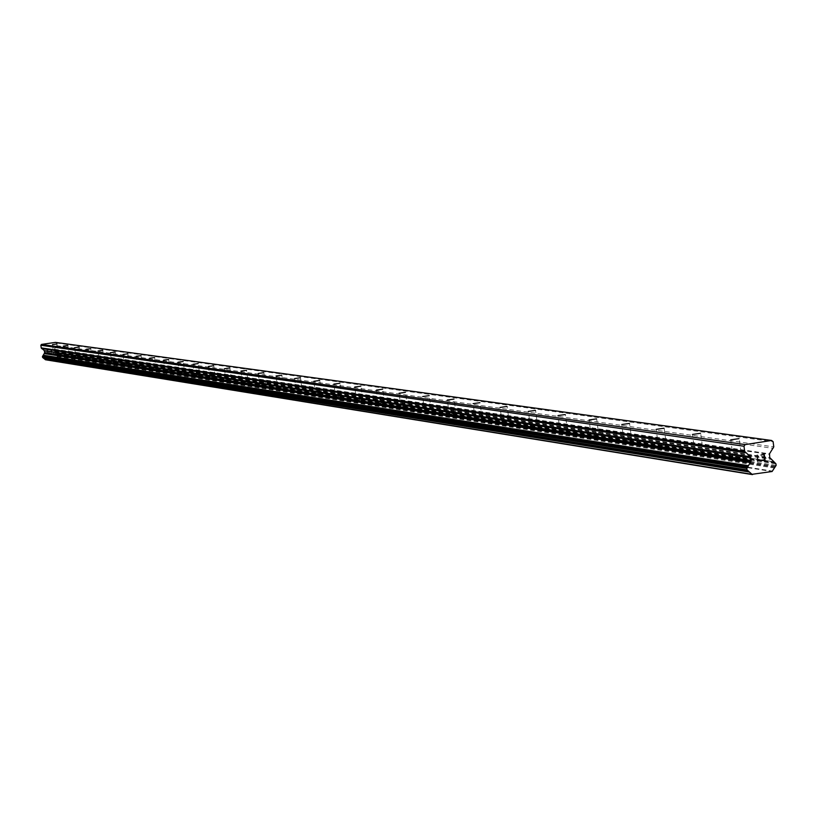 <?xml version="1.0" encoding="UTF-8"?>
<svg xmlns="http://www.w3.org/2000/svg" width="817" height="817" viewBox="0 0 817 817"><rect width="100%" height="100%" fill="white"/><g stroke="black" fill="none" stroke-linecap="round" stroke-linejoin="round"><path stroke-width="0.61" stroke-dasharray="4.08 3.06" d="M56.894 343.967L58.17 353.189L56.138 354.762L53.769 353.812L58.17 353.189L53.759 353.802L52.482 344.58M64.706 355.477L69.149 354.854L64.676 355.466L67.086 356.447L69.149 354.854L67.852 345.489M79.137 347.062L80.454 356.549L78.361 358.173L75.92 357.192L80.454 356.549L75.91 357.182L74.592 347.685M87.521 358.959L92.096 358.316L87.49 358.949L89.972 359.96L92.096 358.316L90.769 348.675M99.46 360.787L104.106 360.134L99.46 360.787M111.766 362.666L116.484 361.992L111.766 362.666M124.47 364.596L129.249 363.912L124.47 364.596M137.573 366.598L142.434 365.914L137.532 366.588L140.177 367.66L142.434 365.914L141.024 355.65M151.114 368.671L156.047 367.967L151.063 368.651L153.749 369.744L156.047 367.967L154.617 357.54M165.095 370.806L170.11 370.081L165.054 370.785L167.781 371.898L170.12 370.091M179.556 373.012L184.662 372.286L179.505 372.991L182.283 374.125L184.662 372.286L183.182 361.512M194.517 375.289L199.705 374.564L194.466 375.279L197.285 376.423L199.705 374.564L198.204 363.596M210 377.658L215.269 376.903L210 377.658M226.033 380.099L231.395 379.333L226.033 380.099M242.649 382.642L248.102 381.856L242.649 382.642M259.877 385.267L265.433 384.47L259.816 385.246L262.839 386.482L265.433 384.48M277.749 388.004L283.417 387.197L277.749 388.004M296.316 390.832L302.086 390.005L296.316 390.832M315.607 393.774L321.49 392.946L315.607 393.774M335.675 396.837L341.669 395.99L335.675 396.837M356.549 400.024L362.666 399.166L356.549 400.024M378.302 403.343L384.531 402.444L378.302 403.343M400.963 406.805L407.336 405.906L400.963 406.805M424.626 410.42L431.121 409.501L424.626 410.42M449.33 414.188L455.968 413.249L449.33 414.188M475.147 418.13L481.938 417.17L475.147 418.13M502.169 422.256L509.114 421.276L502.169 422.256M530.478 426.576L537.586 425.575L530.478 426.576M560.156 431.1L567.437 430.079L560.156 431.1M591.324 435.859L598.769 434.807L591.324 435.859M624.076 440.863L631.715 439.791L624.076 440.863M658.553 446.123L666.386 445.02L658.553 446.123M694.889 451.668L702.937 450.545L694.889 451.668M733.237 457.52L741.499 456.366L733.237 457.52M47.662 352.821L47.488 351.596L47.662 352.821L49.214 352.587L47.662 352.821M47.488 351.596L48.336 351.473L47.488 351.596M48.305 351.269L47.457 351.392L48.305 351.269M47.457 351.392L47.294 350.166L47.468 351.392M47.294 350.166L48.846 349.942L47.294 350.166M48.816 349.737L47.059 349.993L47.488 353.046L49.245 352.791L47.488 353.046L47.059 349.993L48.816 349.737M51.032 352.536L51.614 352.444L51.032 352.536M51.89 351.198L51.389 350.677L51.89 351.198M51.389 350.677L50.297 349.727L51.389 350.677M50.297 349.727L51.951 349.492L50.297 349.727M51.92 349.288L49.847 349.584L51.869 351.514L50.736 352.229L51.88 351.514L49.847 349.594L51.92 349.288M45.435 359.746L55.801 358.234L57.701 355.538L57.823 354.312L54.525 351.116L54.382 349.186L56.618 345.652L56.261 343.007L55.433 342.384M773.311 461.697L56.628 353.25L773.331 461.697M764.559 459.777L761.679 460.635M762.659 457.632L764.201 456.979M760.974 455.049L764.232 454.129M758.87 459.481L758.278 459.9M757.625 461.268L757.236 455.222M56.261 343.007L773.117 441.68M54.913 351.565L770.482 458.47M55.178 352.035L770.972 459.389M56.005 358.009L772.473 471.092M55.832 358.183L772.147 471.429M55.801 358.234L772.085 471.511M56.618 345.652L773.781 446.858M56.424 346.428L773.393 448.38M54.382 349.186L769.502 453.813M54.3 349.502L769.348 454.415M54.525 351.116L769.757 457.602M54.688 351.402L770.053 458.143M56.955 353.516L774.312 462.269M57.006 353.659L774.414 462.545M57.313 353.924L774.986 463.055M57.496 353.965L775.333 463.127M57.823 354.312L775.946 463.811M57.936 355.099L776.14 465.353M57.701 355.538L775.701 466.211M57.558 355.599L775.435 466.344M57.323 355.957L774.986 467.038M57.313 356.1L774.965 467.334M57.057 356.467L774.465 468.039M98.071 350.983L99.419 360.777L101.951 361.798L104.106 360.134L102.748 350.34M110.356 352.709L111.725 362.646L114.298 363.688L116.484 361.992L115.115 352.056M123.04 354.486L124.429 364.586L127.033 365.638L129.249 363.922L127.861 353.822M170.11 370.081L168.659 359.49M209.959 377.648L212.818 378.802L215.269 376.913L213.748 365.75M225.992 380.099L228.893 381.273L231.395 379.343L229.853 367.987M241.015 371.061L242.588 382.622L245.56 383.827L248.102 381.866L246.54 370.305M265.433 384.47L263.84 372.715M277.709 387.993L280.772 389.229L283.417 387.197L281.794 375.207M294.6 378.588L296.244 390.812L299.39 392.089L302.086 390.015L300.431 377.791M315.566 393.763L318.742 395.06L321.49 392.946L319.804 380.487M335.624 396.827L338.861 398.145L341.669 395.99L339.954 383.285M356.498 400.013L359.807 401.361L362.666 399.166L360.92 386.196M384.531 402.444L382.764 389.229M376.433 390.077L378.21 403.322L381.61 404.701L384.531 402.464M400.912 406.795L404.354 408.194L407.336 405.906L405.528 392.395M431.11 409.48L429.282 395.694M424.564 410.4L428.067 411.829L431.121 409.501M455.957 413.228L454.089 399.145M449.258 414.178L452.843 415.639L455.968 413.249M481.928 417.15L480.018 402.75M475.085 418.12L478.742 419.611L481.938 417.17M502.098 422.236L505.846 423.768L509.114 421.276L507.163 406.519M530.396 426.556L534.226 428.118L537.586 425.575L535.584 410.471M567.417 430.048L565.395 414.607M560.074 431.09L563.996 432.693L567.437 430.079M591.232 435.839L595.246 437.483L598.769 434.807L596.686 418.958M631.694 439.75L629.59 423.533M623.984 440.843L628.099 442.528L631.715 439.791M658.451 446.102L662.669 447.828L666.386 445.02L664.211 428.343M694.777 451.648L699.107 453.425L702.937 450.545L700.7 433.418M733.125 457.5L737.567 459.317L741.499 456.366L739.222 438.77M733.033 457.469L730.766 439.842M694.705 451.617L692.489 434.46M658.379 446.072L656.214 429.364M623.922 440.812L621.798 424.534M591.171 435.818L589.098 419.938M560.023 431.059L557.991 415.577M530.345 426.535L528.354 411.411M502.047 422.215L500.096 407.448M475.034 418.09L473.125 403.659M449.217 414.158L447.348 400.034M424.523 410.389L422.685 396.572M400.871 406.774L399.074 393.253M356.467 400.003L354.731 387.033M335.593 396.817L333.887 384.102M315.536 393.753L313.851 381.294M277.688 387.973L276.064 375.983M259.816 385.246L258.213 373.471M225.972 380.089L224.43 368.733M209.938 377.638L208.417 366.486M194.466 375.279L192.965 364.311M179.505 372.991L178.035 362.217M165.054 370.785L163.594 360.185M151.063 368.651L149.634 358.224M137.532 366.588L136.122 356.324M87.49 358.949L86.153 349.308M64.676 355.466L63.379 346.112M56.506 353.24L773.464 461.728M43.873 358.428L749.495 472.032"/><path stroke-width="1.23" d="M56.863 343.957L52.513 344.59L56.894 343.967M67.821 345.479L63.379 346.112L67.821 345.479M79.106 347.041L74.592 347.685L79.106 347.041M90.728 348.655L86.153 349.308L90.728 348.655M102.717 350.319L98.071 350.983L102.748 350.33M115.074 352.035L110.356 352.709L115.115 352.056M127.82 353.802L123.04 354.486L127.82 353.802M140.984 355.63L136.122 356.324L140.984 355.63M154.566 357.519L149.634 358.224L154.566 357.519M168.619 359.47L163.594 360.185L168.619 359.47M183.131 361.482L178.035 362.217L183.131 361.482M198.153 363.565L192.965 364.311L198.153 363.565M213.697 365.72L208.417 366.486L213.697 365.72M229.791 367.956L224.43 368.733L229.791 367.956M246.468 370.275L241.015 371.061L246.468 370.275M263.768 372.675L258.213 373.471L263.768 372.675M281.722 375.166L276.064 375.983L281.722 375.166M300.36 377.75L294.6 378.588L300.36 377.75M319.733 380.446L313.851 381.294L319.733 380.446M339.872 383.234L333.887 384.102L339.872 383.234M360.838 386.145L354.731 387.033L360.838 386.145M382.662 389.178L376.433 390.077L382.662 389.178M405.426 392.334L399.074 393.253L405.426 392.334M429.18 395.632L422.685 396.572L429.18 395.632M453.976 399.074L447.348 400.034L453.976 399.074M479.906 402.679L473.125 403.659L479.906 402.679M507.03 406.437L500.096 407.448L507.03 406.437M535.452 410.389L528.354 411.411L535.452 410.389M565.241 414.525L557.991 415.577L565.241 414.525M596.533 418.866L589.098 419.938L596.533 418.866M629.417 423.431L621.798 424.534L629.417 423.431M664.027 428.231L656.214 429.364L664.027 428.231M700.506 433.296L692.489 434.46L700.506 433.296M739.007 438.637L730.766 439.842L739.007 438.637M771.575 440.465L55.433 342.384L41.473 344.417L40.85 345.254L41.218 347.899L44.343 350.656L750.527 456.795L744.665 451.423L744.001 446.245L745.175 444.601L771.575 440.465L773.117 441.68L773.781 446.858L769.502 453.813L769.757 457.602L775.946 463.811L776.14 465.353L772.085 471.511L752.018 474.32L747.044 469.949L746.84 468.407L751.089 461.125L750.527 456.795M43.965 358.449L45.435 359.746L752.498 474.616M44.343 350.656L44.649 352.862L42.423 356.569L43.75 358.418L749.23 472.001M747.678 470.633L42.872 357.703L747.688 470.643M764.559 459.777L764.252 457.377L764.559 459.777L761.638 460.237L764.988 460.114L764.222 454.129M764.252 457.377L762.659 457.632L764.252 457.377M762.659 457.632L764.201 456.979L763.895 454.589L764.201 456.979M763.895 454.589L760.974 455.049L763.895 454.589M760.974 455.049L764.232 454.129L764.998 460.114L761.689 460.635M758.87 459.481L758.278 459.9M758.922 459.9L758.401 460.277L758.922 459.9M758.401 460.277L757.706 461.258L758.401 460.277M757.625 461.268L757.236 455.222M747.984 470.684L43.025 357.734L747.984 470.684M45.395 359.715L752.416 474.554M45.18 359.603L752.018 474.32M44.353 353.618L750.517 462.616M44.475 353.097L750.762 461.585M40.85 345.254L744.001 446.245M41.473 344.417L745.175 444.601M43.403 358.142L748.678 471.48M43.352 357.999L748.576 471.205M42.535 357.356L747.044 469.949M42.423 356.569L746.84 468.407M42.637 356.13L747.259 467.559M42.811 356.038L747.586 467.375M43.025 355.701L748.004 466.711M43.046 355.558L748.025 466.415M43.301 355.201L748.525 465.71M44.649 352.862L751.089 461.125M44.731 352.556L751.242 460.512M44.496 350.932L750.833 457.336M41.616 348.593L745.421 452.771M41.218 347.899L744.665 451.423M43.72 358.408L749.271 472.001"/></g></svg>
